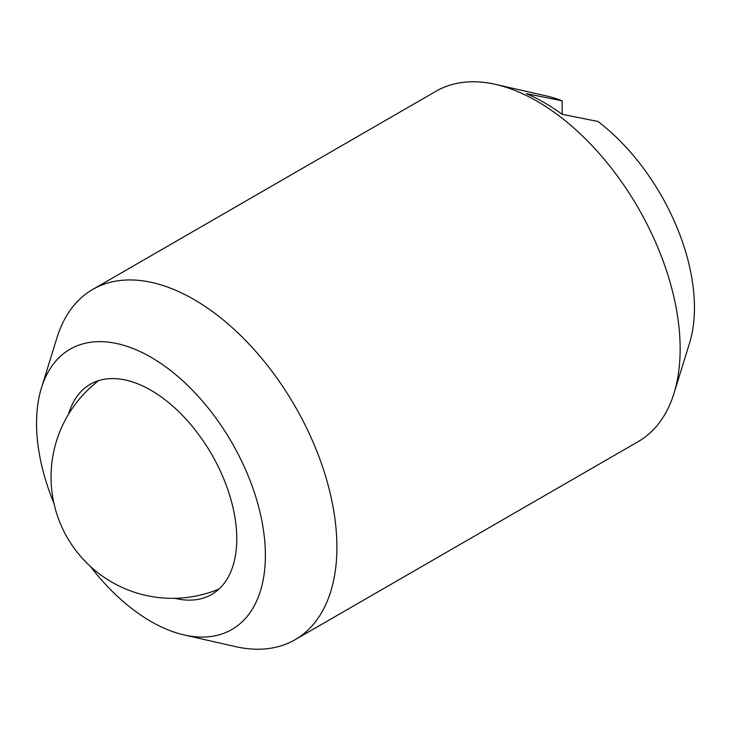 <?xml version="1.0" encoding="UTF-8"?>
<svg xmlns="http://www.w3.org/2000/svg" width="731" height="731" viewBox="0 0 731 731"><rect width="100%" height="100%" fill="white"/><g stroke="black" fill="none" stroke-linecap="round" stroke-linejoin="round"><path stroke-width="1.1" d="M295.004 639.753L638.254 441.579A202.268 116.777 -120 0 0 673.991 393.369A202.268 116.777 -120 0 0 680.15 348.989A202.268 116.777 -120 0 0 537.13 101.262A202.268 116.777 -120 0 0 495.609 84.403A202.268 116.777 -120 0 0 435.996 91.247L92.746 289.421A202.268 116.777 60 0 1 193.87 299.436A202.268 116.777 60 0 1 336.9 547.163A202.268 116.777 60 0 1 295.004 639.753A202.268 116.777 60 0 1 235.391 646.597L184.175 634.965A161.807 93.422 -120 0 0 265.38 555.414A161.807 93.422 -120 0 0 167.755 368.36A161.807 93.422 -120 0 0 41.475 387.795A161.807 93.422 -120 0 0 36.55 423.304A161.807 93.422 -120 0 0 53.993 503.495M90.233 566.269A161.807 93.422 -120 0 0 184.175 634.965M68.531 414.249A121.355 70.066 60 0 1 90.288 384.259A121.355 70.066 60 0 1 150.97 390.272A121.355 70.066 60 0 1 230.247 497.208A121.355 70.066 60 0 1 211.643 594.458A121.355 70.066 60 0 1 174.791 598.305M562.157 114.301A195.524 112.885 -120 0 0 526.402 93.659L562.157 100.823L562.157 114.301L597.912 121.465A161.807 93.422 60 0 1 694.45 307.696A161.807 93.422 60 0 1 689.525 343.204L673.991 393.369M495.609 84.403L546.825 96.035A161.807 93.422 60 0 1 562.157 100.823M41.475 387.795L57.009 337.631A202.268 116.777 60 0 1 92.746 289.421M98.648 380.613A121.355 121.355 0 0 0 218.989 589.04"/></g></svg>
